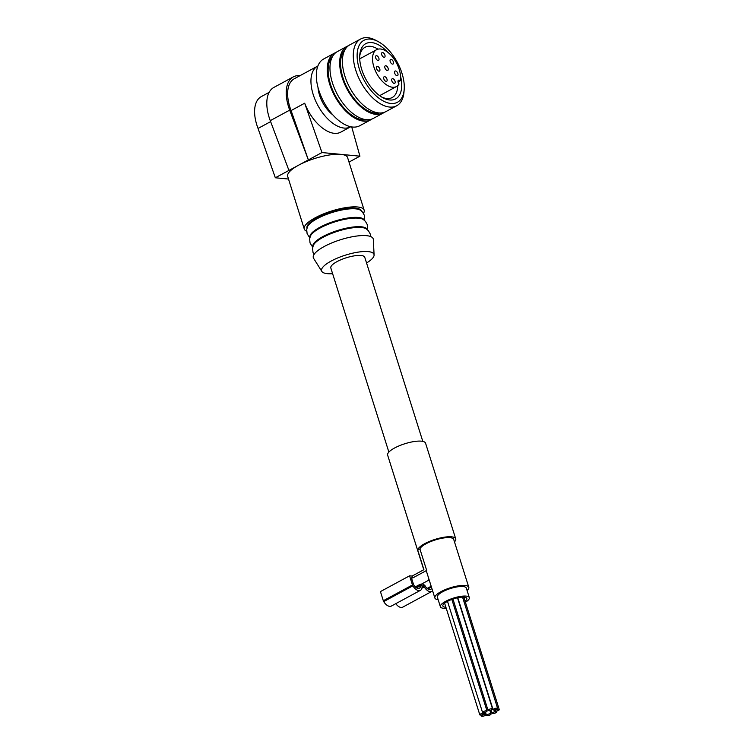 <?xml version="1.0" encoding="UTF-8"?>
<svg xmlns="http://www.w3.org/2000/svg" width="754" height="754" viewBox="0 0 754 754"><rect width="100%" height="100%" fill="white"/><g stroke="black" fill="none" stroke-linecap="round" stroke-linejoin="round"><path stroke-width="1.13" d="M454.483 541.881A19.887 5.683 162.5 0 0 455.718 538.827L425.558 443.173A19.887 5.683 162.5 0 0 413.993 441.561A19.887 5.683 162.5 0 0 394.578 448.008A19.887 5.683 162.5 0 0 387.631 455.133L423.767 569.751M455.718 538.827A19.887 5.683 162.5 0 0 444.153 537.216A19.887 5.683 162.5 0 0 424.738 543.662A19.887 5.683 162.5 0 0 417.725 550.071L423.908 569.675L412.099 576.065L409.573 575.82L380.431 591.588L383.315 600.74L412.457 584.972L409.573 575.82M422.806 441.382L364.757 257.284A17.794 5.08 162.5 0 0 354.399 255.842A17.794 5.08 162.5 0 0 337.029 261.61A17.794 5.08 162.5 0 0 330.817 267.981L388.866 452.089M363.475 213.344A31.395 8.973 162.5 0 0 364.154 210.149L347.575 157.539A31.395 8.973 162.5 0 0 340.94 154.372A31.395 8.973 162.5 0 0 298.65 165.164L321.967 152.553L304.682 103.213L291.082 110.565L308.358 159.914L289.696 110.131A36.626 19.632 -118.4 0 1 293.325 76.899A36.626 19.632 -118.4 0 1 300.073 75.626M349.008 162.091L359.922 156.182L321.967 152.553M288.509 179.037L275.333 177.774L298.65 165.164A31.395 8.973 162.5 0 0 287.679 176.417L304.267 229.028A31.395 8.973 162.5 0 0 306.671 231.252M318.009 87.483A24.071 12.903 61.6 0 0 319.517 95.117A24.071 12.903 61.6 0 0 332.834 114.881M317.896 65.994A34.533 18.511 61.6 0 0 317.641 66.126A34.533 18.511 61.6 0 0 313.193 94.514A34.533 18.511 61.6 0 0 350.497 126.879A34.533 18.511 61.6 0 0 350.751 126.747M351.722 126.926L359.922 156.182M275.333 177.774L258.047 128.434L270.629 121.63M288.933 170.423L270.262 120.64A36.626 19.632 -118.4 0 1 273.9 87.407L293.325 76.899M291.082 110.565A34.533 18.511 -118.4 0 1 289.875 107.125A34.533 18.511 -118.4 0 1 294.324 78.736L317.641 66.126M350.497 126.879L340.789 132.138A34.533 18.511 -118.4 0 1 304.682 103.213M269.14 92.356L261.289 96.606A34.533 18.511 61.6 0 0 258.047 128.434M381.675 97.021A28.567 15.306 61.6 0 0 392.184 97.549A28.567 15.306 61.6 0 0 397.726 85.664M377.99 49.17A28.567 15.306 61.6 0 0 365.011 47.295A28.567 15.306 61.6 0 0 359.686 56.38M387.613 52.149A31.395 16.824 61.6 0 0 359.771 55.023A31.395 16.824 61.6 0 0 361.722 69.472A31.395 16.824 61.6 0 0 382.853 97.709A31.395 16.824 61.6 0 0 400.497 75.975M359.413 69.255A35.221 18.869 61.6 0 0 384.832 101.771A35.221 18.869 61.6 0 0 404.182 89.519A35.221 18.869 61.6 0 0 378.291 41.649A35.221 18.869 61.6 0 0 359.413 69.255M378.291 41.649L376.086 40.452A37.936 20.33 61.6 0 0 360.638 39.01A37.936 20.33 61.6 0 0 355.747 70.188A37.936 20.33 61.6 0 0 396.727 105.749A37.936 20.33 61.6 0 0 403.984 92.026L404.182 89.519M360.638 39.01L349.752 44.891A37.936 20.33 61.6 0 0 344.87 76.069A37.936 20.33 61.6 0 0 385.85 111.63L396.727 105.749M345.238 49.312A36.626 19.632 61.6 0 0 342.938 77.615A36.626 19.632 61.6 0 0 379.686 112.996M348.442 45.721A37.936 20.33 61.6 0 0 347.029 46.362A37.936 20.33 61.6 0 0 342.146 77.539A37.936 20.33 61.6 0 0 383.126 113.1A37.936 20.33 61.6 0 0 384.436 112.271M347.029 46.362L337.321 51.621A37.936 20.33 61.6 0 0 332.429 82.799A37.936 20.33 61.6 0 0 373.418 118.359L383.126 113.1M332.797 56.032A36.626 19.632 61.6 0 0 330.506 84.344A36.626 19.632 61.6 0 0 367.245 119.726M336.011 52.45A37.936 20.33 61.6 0 0 334.597 53.091A37.936 20.33 61.6 0 0 329.715 84.269A37.936 20.33 61.6 0 0 370.695 119.829A37.936 20.33 61.6 0 0 372.005 119M334.597 53.091L323.673 58.991A37.936 20.33 61.6 0 0 318.791 90.178A37.936 20.33 61.6 0 0 359.771 125.739L370.695 119.829M392.542 64.118A2.62 1.404 -118.4 0 1 390.355 61.988A2.62 1.404 -118.4 0 1 390.544 59.425A2.62 1.404 -118.4 0 1 393.371 61.875A2.62 1.404 -118.4 0 1 393.032 64.024A2.62 1.404 -118.4 0 1 392.542 64.118M378.96 71.178A2.62 1.404 -118.4 0 1 376.774 69.048A2.62 1.404 -118.4 0 1 376.962 66.493A2.62 1.404 -118.4 0 1 379.78 68.944A2.62 1.404 -118.4 0 1 379.451 71.093A2.62 1.404 -118.4 0 1 378.96 71.178M386.152 81.413A2.62 1.404 -118.4 0 1 383.965 79.283A2.62 1.404 -118.4 0 1 384.154 76.72A2.62 1.404 -118.4 0 1 386.981 79.17A2.62 1.404 -118.4 0 1 386.642 81.319A2.62 1.404 -118.4 0 1 386.152 81.413M400.223 80.819A2.62 1.404 -118.4 0 0 398.498 80.216A2.62 1.404 -118.4 0 0 399.054 83.986A20.933 11.216 -118.4 0 1 396.491 86.54A20.933 11.216 -118.4 0 1 376.67 73.468A20.933 11.216 -118.4 0 1 376.576 49.717A20.933 11.216 -118.4 0 1 393.23 57.87A20.933 11.216 -118.4 0 1 400.223 80.819L398.065 81.988M394.201 83.44A2.62 1.404 -118.4 0 1 392.014 81.309A2.62 1.404 -118.4 0 1 392.203 78.746A2.62 1.404 -118.4 0 1 395.021 81.206A2.62 1.404 -118.4 0 1 394.691 83.355A2.62 1.404 -118.4 0 1 394.201 83.44M397.038 75.749A2.62 1.404 -118.4 0 1 394.86 73.619A2.62 1.404 -118.4 0 1 395.039 71.055A2.62 1.404 -118.4 0 1 397.867 73.506A2.62 1.404 -118.4 0 1 397.528 75.654A2.62 1.404 -118.4 0 1 397.038 75.749M387.283 70.527A2.62 1.404 -118.4 0 1 385.106 68.397A2.62 1.404 -118.4 0 1 385.285 65.834A2.62 1.404 -118.4 0 1 388.112 68.284A2.62 1.404 -118.4 0 1 387.773 70.433A2.62 1.404 -118.4 0 1 387.283 70.527M378.037 60.452A2.62 1.404 -118.4 0 1 375.86 58.322A2.62 1.404 -118.4 0 1 376.039 55.758A2.62 1.404 -118.4 0 1 378.866 58.218A2.62 1.404 -118.4 0 1 378.527 60.367A2.62 1.404 -118.4 0 1 378.037 60.452M384.078 57.313A2.62 1.404 -118.4 0 1 381.901 55.183A2.62 1.404 -118.4 0 1 382.08 52.62A2.62 1.404 -118.4 0 1 384.908 55.07A2.62 1.404 -118.4 0 1 384.578 57.219A2.62 1.404 -118.4 0 1 384.078 57.313M364.154 210.149A31.395 8.973 162.5 0 0 345.888 207.604A31.395 8.973 162.5 0 0 315.238 217.774A31.395 8.973 162.5 0 0 304.267 229.028M361.392 210.96A28.52 8.143 162.5 0 0 344.729 208.717A28.52 8.143 162.5 0 0 316.972 217.944A28.52 8.143 162.5 0 0 307.001 228.104M364.719 220.62L364.493 215.569L362.533 212.072L360.403 210.215A28.52 8.143 162.5 0 0 317.198 218.66A28.52 8.143 162.5 0 0 307.387 226.926L306.708 229.678L307.104 233.665L309.819 237.925M364.333 220.281A28.52 8.143 162.5 0 0 347.669 218.047A28.52 8.143 162.5 0 0 319.913 227.265A28.52 8.143 162.5 0 0 309.941 237.435M367.66 229.942L367.434 224.89L365.473 221.403L363.343 219.537A28.52 8.143 162.5 0 0 320.139 227.991A28.52 8.143 162.5 0 0 310.328 236.256L309.649 238.999L310.045 242.986L312.759 247.255M367.273 229.612A28.52 8.143 162.5 0 0 350.61 227.369A28.52 8.143 162.5 0 0 322.853 236.596A28.52 8.143 162.5 0 0 312.882 246.756M370.808 236.624L370.374 234.221L368.414 230.724L366.284 228.867A28.52 8.143 162.5 0 0 323.08 237.312A28.52 8.143 162.5 0 0 313.268 245.578L312.59 248.33L312.985 252.317L314.003 254.532M366.557 262.986A27.474 7.851 162.5 0 0 374.088 254.956L373.324 239.508A31.395 8.973 162.5 0 0 355.963 236.143A31.395 8.973 162.5 0 0 324.286 246.473A31.395 8.973 162.5 0 0 313.607 258.339L321.835 271.431A27.474 7.851 162.5 0 0 332.618 273.683M374.088 254.956A27.474 7.851 162.5 0 0 358.904 252.015A27.474 7.851 162.5 0 0 331.176 261.044A27.474 7.851 162.5 0 0 321.835 271.431M429.054 579.534L428.526 579.487L428.96 579.251M415.774 587.328L420.393 584.831A2.092 1.122 -118.4 0 1 420.525 585.66A6.173 3.308 -118.4 0 1 419.328 588.28A6.173 3.308 -118.4 0 1 413.823 585.019A2.092 1.122 -118.4 0 1 413.428 584.161L411.439 577.856L412.702 577.979L426.679 570.42A17.794 5.08 162.5 0 0 426.576 571.683L434.869 597.988A17.794 5.08 162.5 0 0 438.159 599.732M421.043 584.341L429.177 579.939M465.095 601.221A12.554 3.591 162.5 0 0 466.83 598.422A12.554 3.591 162.5 0 0 453.776 598.78A12.554 3.591 162.5 0 0 442.871 605.98A12.554 3.591 162.5 0 0 445.529 607.243A12.554 3.591 162.5 0 0 445.906 607.272M465.425 602.267A15.174 4.335 162.5 0 0 469.327 597.639A15.174 4.335 162.5 0 0 453.55 598.063A15.174 4.335 162.5 0 0 440.383 606.763A15.174 4.335 162.5 0 0 443.578 608.299A15.174 4.335 162.5 0 0 446.236 608.318M469.327 597.639L466.311 588.073A15.174 4.335 162.5 0 0 450.534 588.497A15.174 4.335 162.5 0 0 437.367 597.196L440.383 606.763M467.103 590.599A17.794 5.08 162.5 0 0 468.799 587.281A17.794 5.08 162.5 0 0 458.451 585.839A17.794 5.08 162.5 0 0 441.081 591.607A17.794 5.08 162.5 0 0 434.869 597.988M468.799 587.281L453.719 539.459A17.794 5.08 162.5 0 0 443.371 538.017A17.794 5.08 162.5 0 0 426.001 543.785A17.794 5.08 162.5 0 0 419.893 548.893L426.679 570.42M417.725 550.071L419.893 548.893M412.702 577.979L412.099 576.065M431.731 588.026A6.173 3.308 -118.4 0 1 430.713 589.374A6.173 3.308 -118.4 0 1 425.209 586.112A2.092 1.122 -118.4 0 1 424.813 585.255L423.371 584.557L423.842 586.065A2.092 1.122 -118.4 0 0 424.238 586.914A8.501 4.552 -118.4 0 0 431.825 591.419A8.501 4.552 -118.4 0 0 432.598 590.778M420.393 584.831L420.214 584.256L421.477 584.378L421.948 585.886A2.092 1.122 -118.4 0 1 422.089 586.716A8.501 4.552 -118.4 0 1 420.44 590.335A8.501 4.552 -118.4 0 1 412.853 585.83A2.092 1.122 -118.4 0 1 412.457 584.972M431.825 591.419L402.683 607.177A8.501 4.552 -118.4 0 1 395.765 603.671M421.797 585.415L423.371 584.557M415.313 586.904L420.214 584.256M420.44 590.335L391.288 606.093A8.501 4.552 -118.4 0 1 383.711 601.598A2.092 1.122 -118.4 0 1 383.315 600.74M485.133 715.489A2.356 0.669 162.5 0 0 485.953 714.651A2.356 0.669 162.5 0 0 483.502 714.717A2.356 0.669 162.5 0 0 481.457 716.064A2.356 0.669 162.5 0 0 481.957 716.3A2.356 0.669 162.5 0 0 485.133 715.489M490.194 714.886A2.356 0.669 162.5 0 0 491.014 714.047A2.356 0.669 162.5 0 0 488.564 714.113A2.356 0.669 162.5 0 0 486.519 715.461A2.356 0.669 162.5 0 0 487.018 715.697A2.356 0.669 162.5 0 0 490.194 714.886M495.708 712.794A2.356 0.669 162.5 0 0 496.528 711.946A2.356 0.669 162.5 0 0 494.077 712.012A2.356 0.669 162.5 0 0 492.032 713.359A2.356 0.669 162.5 0 0 492.532 713.604A2.356 0.669 162.5 0 0 495.708 712.794M498.432 710.428A2.356 0.669 162.5 0 0 499.261 709.58A2.356 0.669 162.5 0 0 496.811 709.655A2.356 0.669 162.5 0 0 494.765 711.003A2.356 0.669 162.5 0 0 495.265 711.239A2.356 0.669 162.5 0 0 498.432 710.428M496.792 709.184A2.356 0.669 162.5 0 0 497.612 708.345A2.356 0.669 162.5 0 0 495.161 708.411A2.356 0.669 162.5 0 0 493.116 709.759A2.356 0.669 162.5 0 0 493.616 709.995A2.356 0.669 162.5 0 0 496.792 709.184M491.721 709.787A2.356 0.669 162.5 0 0 492.55 708.939A2.356 0.669 162.5 0 0 490.1 709.014A2.356 0.669 162.5 0 0 488.055 710.362A2.356 0.669 162.5 0 0 488.554 710.598A2.356 0.669 162.5 0 0 491.721 709.787M486.217 711.88A2.356 0.669 162.5 0 0 487.037 711.041A2.356 0.669 162.5 0 0 484.586 711.107A2.356 0.669 162.5 0 0 482.541 712.455A2.356 0.669 162.5 0 0 483.041 712.69A2.356 0.669 162.5 0 0 486.217 711.88M483.484 714.245A2.356 0.669 162.5 0 0 484.304 713.407A2.356 0.669 162.5 0 0 481.853 713.472A2.356 0.669 162.5 0 0 479.808 714.82A2.356 0.669 162.5 0 0 480.307 715.056A2.356 0.669 162.5 0 0 483.484 714.245M270.262 120.64L289.696 110.131M421.91 588.177L424.238 586.914M422.08 587.017L423.842 586.065M427.867 588.94L431.411 587.017M427.16 588.412L431.165 586.244M416.481 587.847L420.525 585.66M383.711 601.598L412.853 585.83M376.576 49.717L359.715 58.84M396.491 86.54L379.63 95.664M485.953 714.651L485.218 712.313M481.457 716.064L481.127 715.018M491.014 714.047L489.883 710.466M486.519 715.461L485.501 712.21M496.528 711.946L496.283 711.163M492.032 713.359L491.014 710.117M499.261 709.58L463.804 597.13M494.765 711.003L494.436 709.957M497.612 708.345L462.541 597.111M493.116 709.759L457.791 597.724M492.55 708.939L457.499 597.79M488.055 710.362L452.956 599.044M487.037 711.041L451.844 599.439M482.541 712.455L447.508 601.343M484.304 713.407L484.059 712.624M479.808 714.82L444.615 603.181"/></g></svg>

